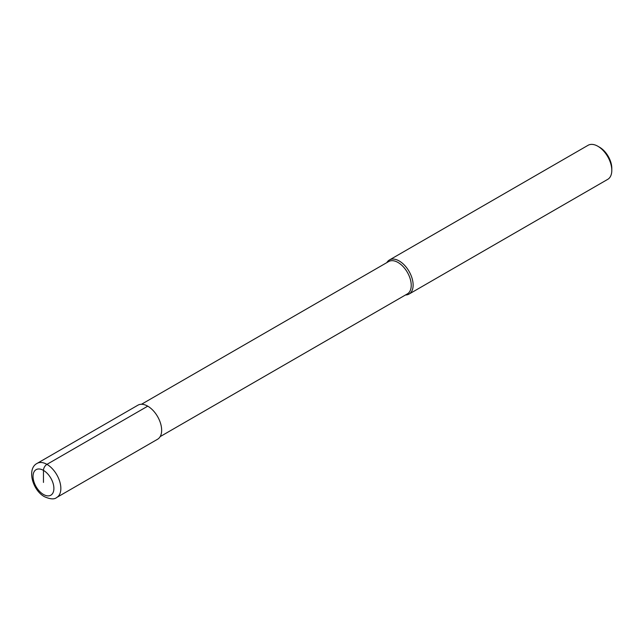 <?xml version="1.0" encoding="UTF-8"?>
<svg xmlns="http://www.w3.org/2000/svg" width="644" height="644" viewBox="0 0 644 644"><rect width="100%" height="100%" fill="white"/><g stroke="black" fill="none" stroke-linecap="round" stroke-linejoin="round"><path stroke-width="0.97" d="M141.479 404.271L388.686 261.544A18.684 10.787 60 0 1 398.024 262.47A18.684 10.787 -120 0 1 410.228 278.933A18.684 10.787 -120 0 1 407.362 293.897L160.155 436.624M405.495 294.976A19.666 11.351 -120 0 0 409.061 294.058A19.666 11.351 -120 0 0 412.071 278.305A19.666 11.351 -120 0 0 399.224 260.973A19.666 11.351 60 0 0 389.395 259.999A19.666 11.351 60 0 0 386.819 262.623M389.395 259.999L588.061 145.303A19.666 11.351 60 0 1 597.898 146.277L599.636 147.275L597.898 146.277A19.666 11.351 -120 0 1 611.8 170.354A19.666 11.351 -120 0 1 607.727 179.354L409.061 294.058M611.8 170.354L611.8 168.35A17.203 9.934 -120 0 0 599.636 147.275M147.75 406.163L46.94 464.364A19.666 11.351 -120 0 0 37.111 463.39L137.913 405.189A19.666 11.351 60 0 1 147.75 406.163A19.666 11.351 60 0 1 160.589 423.494A19.666 11.351 60 0 1 157.579 439.248L56.777 497.45A19.666 11.351 -120 0 0 59.787 481.688A19.666 11.351 -120 0 0 46.94 464.364A4.919 2.842 120 0 0 43.462 470.386L43.462 482.428M43.462 470.386A14.748 8.517 -120 0 0 33.037 476.407A14.748 8.517 -120 0 0 43.462 494.463A14.748 8.517 -120 0 0 53.895 488.442A14.748 8.517 -120 0 0 43.462 470.386M37.111 463.39C26.613 468.671 32.49 490.277 44.484 496.717C50.353 499.309 54.442 499.551 56.777 497.45"/></g></svg>
